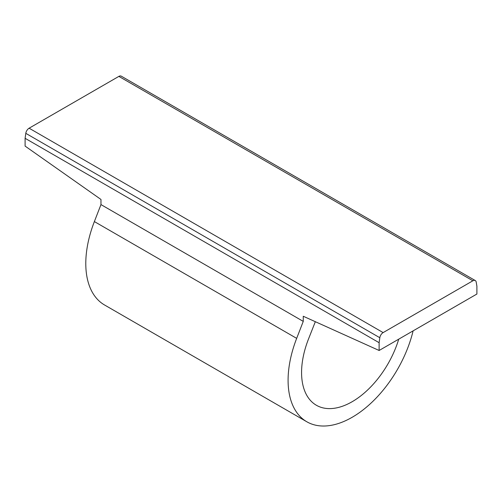 <?xml version="1.0" encoding="UTF-8"?>
<svg xmlns="http://www.w3.org/2000/svg" width="502" height="502" viewBox="0 0 502 502"><rect width="100%" height="100%" fill="white"/><g stroke="black" fill="none" stroke-linecap="round" stroke-linejoin="round"><path stroke-width="0.75" d="M379.123 350.484L379.123 342.703L25.1 138.307L25.797 133.337A4.769 2.755 120 0 1 29.116 128.198L118.861 76.392L472.884 280.781A4.769 2.755 -60 0 1 475.268 280.549A4.769 2.755 -60 0 1 476.203 282.08L476.9 286.247L476.9 294.034L379.123 350.484L303.258 316.254L303.258 321.387L296.669 338.367A90.598 52.308 120 0 0 306.854 421.787A90.598 52.308 120 0 0 413.108 330.862M379.123 342.703L379.819 337.727L25.797 133.337M25.1 138.307L25.1 146.095L100.965 199.457L100.965 204.59L303.258 321.387M100.965 204.59L94.37 221.577A90.598 52.308 120 0 0 104.554 304.99L306.854 421.787M315.325 321.7L308.347 339.415A71.522 41.296 120 0 0 316.385 405.265A71.522 41.296 120 0 0 398.732 339.164M472.884 280.781L383.139 332.594A4.769 2.755 120 0 0 379.819 337.727M475.268 280.549L121.246 76.153A4.769 2.755 120 0 0 118.861 76.392M94.37 221.577L296.669 338.367M29.116 128.198L383.139 332.594"/></g></svg>
